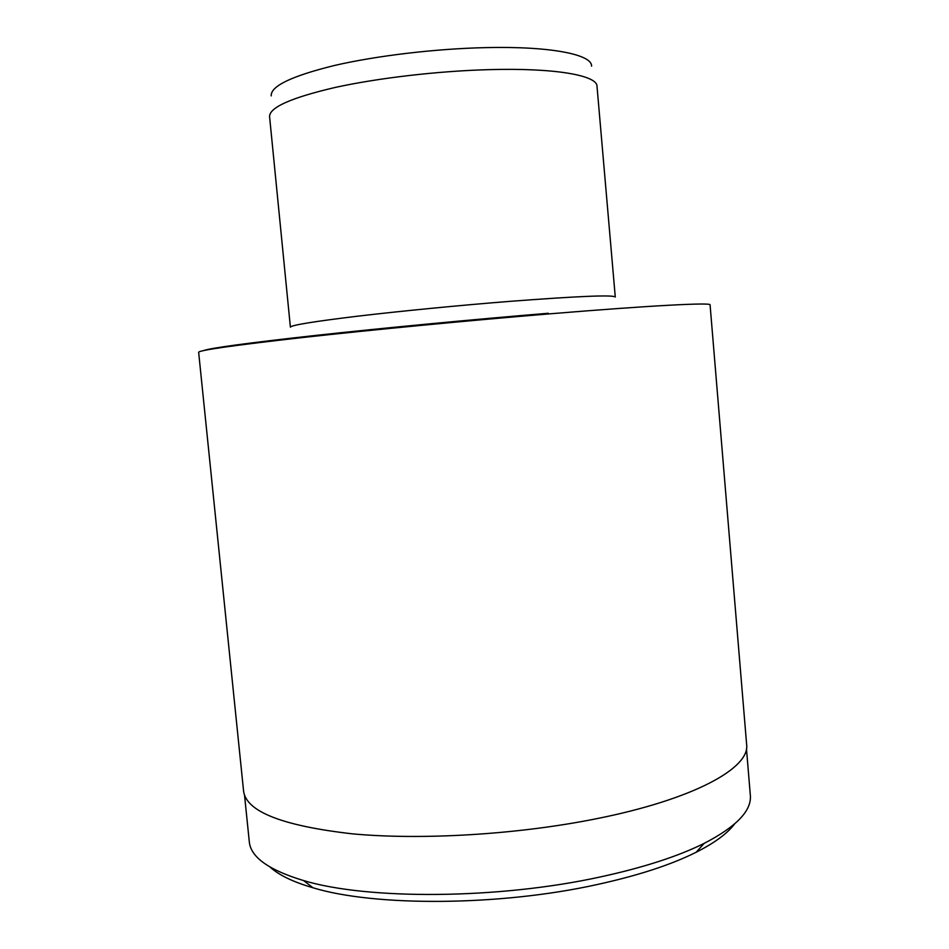 <?xml version="1.0" encoding="UTF-8"?>
<svg xmlns="http://www.w3.org/2000/svg" width="949" height="949" viewBox="0 0 949 949"><rect width="100%" height="100%" fill="white"/><g stroke="black" fill="none" stroke-linecap="round" stroke-linejoin="round"><path stroke-width="1.42" d="M734.55 824.005C727.432 833.459 714.656 842.854 696.222 852.214C670.99 864.847 637.799 875.654 596.636 884.658C499.293 906.188 374.665 906.639 312.956 887.766C293.122 881.965 278.828 875.073 270.097 867.089M244.534 795.215L249.29 841.692C250.619 857.101 268.733 870.055 303.597 880.565C367.548 899.937 498.308 899.344 600.195 876.971C643.268 867.611 677.894 856.425 704.099 843.412C736.436 826.674 751.845 810.6 750.327 795.215L746.46 748.654M203.727 350.549C210.832 347.975 248.27 342.909 316.076 335.377C382.827 328.069 473.148 319.457 548.332 313.265M550.218 313.799C469.577 320.465 372.008 329.837 303.241 337.464C233.774 345.317 198.91 350.264 198.649 352.293L243.585 791.11C246.171 811.573 282.351 825.808 352.103 833.815C420.976 840.304 516.944 834.622 595.248 818.963C693.897 799.485 750.303 767.86 746.626 744.443L710.077 304.854C711.655 302.399 651.809 305.388 550.218 313.799M271.224 95.885C270.524 86.193 291.545 76.074 334.262 65.528C376.267 55.766 435.437 48.719 485.805 47.616C550.728 46.074 592.283 54.544 591.583 66.157M489.245 69.633C438.047 71.009 377.868 78.032 334.926 87.51C291.236 97.723 269.457 107.415 269.575 116.597L290.394 327.156C290.987 325.222 313.182 321.592 356.966 316.266C399.968 311.165 459.719 305.317 510.23 301.331C578.083 296.159 613.09 294.724 615.272 297.013L597.004 86.217C597.135 75.362 554.928 67.77 489.245 69.633M312.956 887.766L303.597 880.565M696.222 852.214L704.099 843.412"/></g></svg>
